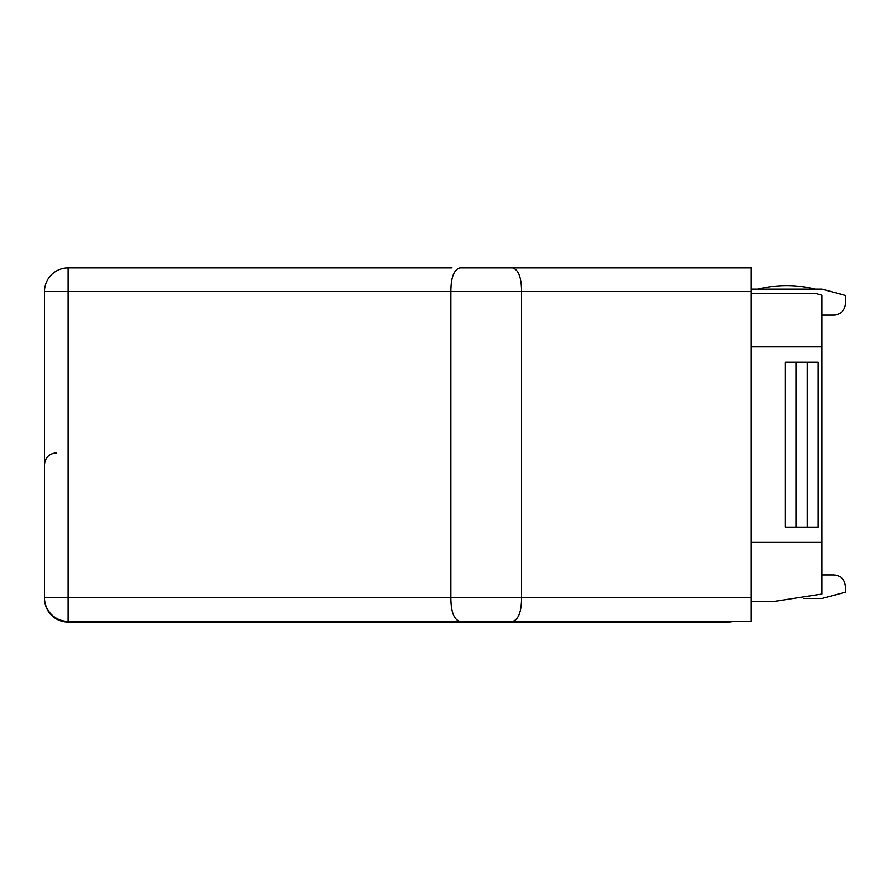 <?xml version="1.0" encoding="UTF-8"?>
<svg xmlns="http://www.w3.org/2000/svg" width="890" height="890" viewBox="0 0 890 890"><rect width="100%" height="100%" fill="white"/><g stroke="black" fill="none" stroke-linecap="round" stroke-linejoin="round"><path stroke-width="1.33" d="M733.438 621.342A23.563 23.563 0 0 1 727.709 622.043L68.063 622.043A23.563 23.563 0 0 1 44.5 598.481L44.5 291.52A23.563 23.563 0 0 1 68.063 267.957L452.064 267.957M468.563 267.957L486.229 267.957M459.629 621.331L751.26 621.342L751.26 267.957L512.562 267.957C518.503 269.659 521.495 277.513 521.562 291.52L521.562 597.78L68.063 597.78L68.063 267.957A23.563 23.563 0 0 0 44.5 291.52L450.885 291.52L450.885 597.78C450.952 611.508 453.856 619.362 459.629 621.331L68.063 621.331L68.063 597.78L44.5 597.78A23.563 23.563 0 0 0 68.063 621.342M751.26 291.52L450.885 291.52C450.952 277.513 453.956 269.659 459.885 267.957L512.562 267.957M821.937 315.071L833.719 315.071L821.937 315.071M751.26 289.161L821.937 289.161L845.5 295.469L845.5 303.29A11.781 11.781 0 0 1 833.719 315.071M845.5 295.469L845.5 303.29M845.5 586.71L845.5 592.173L845.5 586.71C844.844 579.39 840.917 575.463 833.719 574.929L821.937 574.929M844.855 582.872A11.781 11.781 0 0 0 844.432 581.815M838.525 575.952A11.781 11.781 0 0 0 837.468 575.541M702.966 622.043A23.563 23.563 0 0 0 708.729 621.331M73.948 622.043L73.948 621.331M845.5 592.173L821.937 598.481L804.015 598.481M757.969 289.161A117.791 117.791 0 0 1 815.24 289.161M751.26 293.422L815.585 293.411L821.937 295.269L821.937 594.019L774.823 601.306L751.26 601.306M512.829 621.331C518.592 619.362 521.507 611.508 521.562 597.78L751.26 597.78M796.072 527.103L818.177 527.103L818.177 362.185L785.191 362.185L785.191 527.103L796.072 527.103L796.072 362.185M807.286 527.103L807.286 362.185M751.26 542.411L821.937 542.411M751.26 346.878L821.937 346.878M56.281 452.888C49.128 453.589 45.201 457.516 44.5 464.669"/></g></svg>
